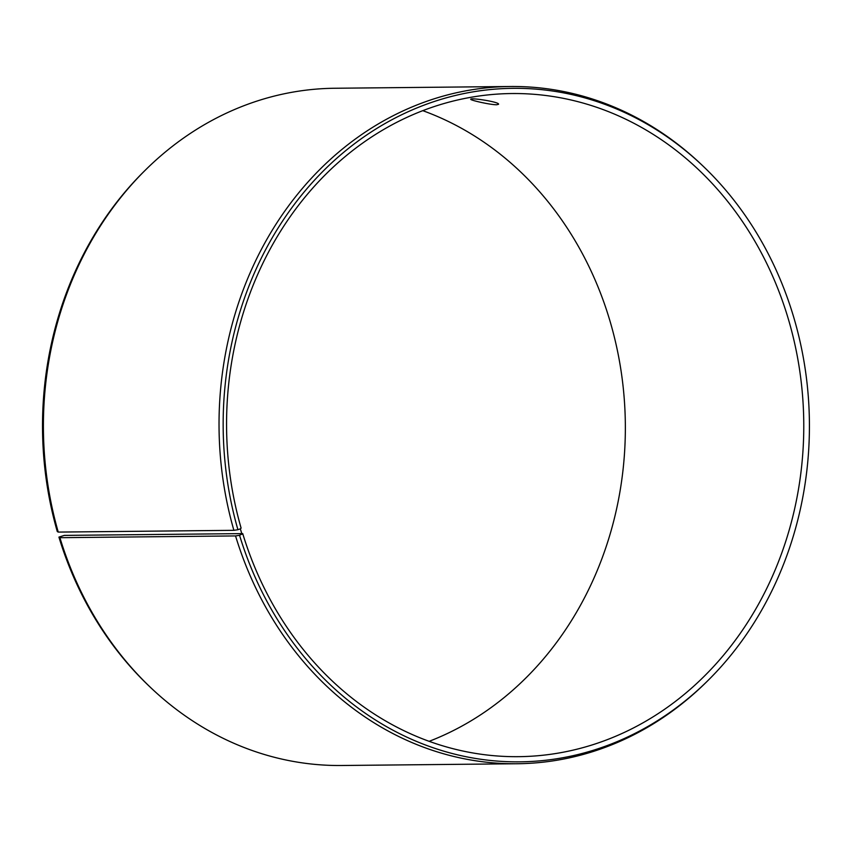 <?xml version="1.0" encoding="UTF-8"?>
<svg xmlns="http://www.w3.org/2000/svg" width="852" height="852" viewBox="0 0 852 852"><rect width="100%" height="100%" fill="white"/><g stroke="black" fill="none" stroke-linecap="round" stroke-linejoin="round"><path stroke-width="1.28" d="M422.805 110.675A331.588 288.594 -90.6 0 1 625.336 423.998A331.588 288.594 -90.6 0 1 429.131 741.325M64.315 535.397L58.926 537.111L59.906 537.687L235.546 535.929L239.561 535.301L242.724 533.608L64.315 535.397M145.948 169.527A338.638 294.739 -90.6 0 0 58.245 532.085L57.276 531.531A336.785 293.131 -90.6 0 1 144.499 170.964L145.948 169.527A338.638 294.739 -90.6 0 1 334.751 88.257L510.391 86.499A338.638 294.739 -90.6 0 1 700.791 163.967L702.272 165.373A336.785 293.131 -90.6 0 1 707.437 681.036A336.785 293.131 -90.6 0 1 239.561 535.301M707.437 681.036L705.988 682.473A338.638 294.739 -90.6 0 1 517.185 763.743L341.545 765.501A338.638 294.739 -90.6 0 1 151.145 688.033L149.664 686.627A336.785 293.131 -90.6 0 1 58.926 537.111M151.145 688.033A338.638 294.739 -90.6 0 1 59.906 537.687M58.245 532.085L233.885 530.327L237.921 529.72A336.785 293.131 -90.6 0 1 350.513 146.81A336.785 293.131 -90.6 0 1 702.272 165.373M233.885 530.327A338.638 294.739 -90.6 0 1 510.391 86.499M517.185 763.743A338.638 294.739 -90.6 0 1 235.546 535.929M237.921 529.72L240.349 528.804L241.989 534.332M240.349 528.804L241.105 528.123A331.588 288.594 -90.6 0 1 511.85 93.539A331.588 288.594 -90.6 0 1 803.755 422.209A331.588 288.594 -90.6 0 1 518.495 756.672A331.588 288.594 -90.6 0 1 242.724 533.608M496.663 104.753C490.464 104.86 469.772 100.131 470.762 99.258C470.208 97.458 499.836 101.952 498.537 104.285L496.663 104.753"/></g></svg>
